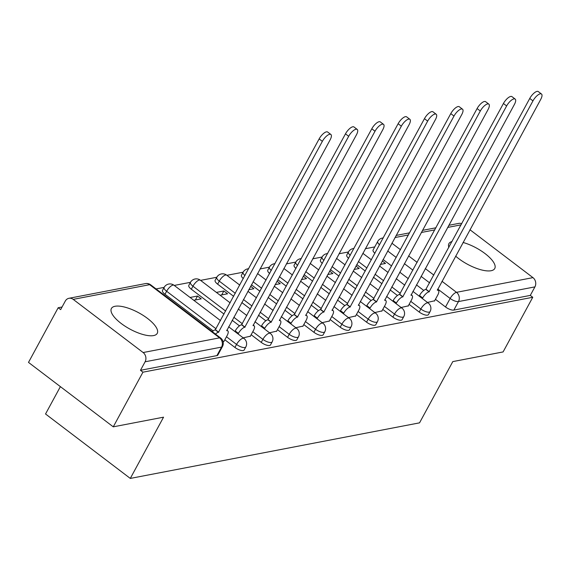<?xml version="1.0" encoding="UTF-8"?>
<svg xmlns="http://www.w3.org/2000/svg" width="570" height="570" viewBox="0 0 570 570"><rect width="100%" height="100%" fill="white"/><g stroke="black" fill="none" stroke-linecap="round" stroke-linejoin="round"><path stroke-width="0.85" d="M452.06 241.53A26.078 9.27 28.5 0 0 448.911 243.632A26.078 9.27 28.5 0 0 448.861 247.423M455.63 256.122A26.078 9.27 28.5 0 0 491.105 270.729A26.078 9.27 28.5 0 0 494.746 268.52A26.078 9.27 28.5 0 0 486.645 254.854A26.078 9.27 28.5 0 0 463.047 242.464M115.047 306.275A26.078 9.27 28.5 0 0 111.399 308.484A26.078 9.27 28.5 0 0 125.343 326.375A26.078 9.27 28.5 0 0 153.594 335.58A26.078 9.27 28.5 0 0 157.234 333.372A26.078 9.27 28.5 0 0 143.298 315.481A26.078 9.27 28.5 0 0 115.047 306.275M409.11 304.366L419.199 312.039A6.69 2.373 28.5 0 0 427.521 315.146A6.69 2.373 28.5 0 0 428.455 314.583L430.094 311.562A6.69 2.373 -151.5 0 1 429.16 312.125A6.69 2.373 -151.5 0 1 420.845 309.018L410.749 301.345M382.784 309.424L392.873 317.098A6.69 2.373 28.5 0 0 401.195 320.205A6.69 2.373 28.5 0 0 402.128 319.642L403.767 316.621A6.69 2.373 -151.5 0 1 402.833 317.184A6.69 2.373 -151.5 0 1 394.518 314.077L384.422 306.404M356.457 314.483L366.553 322.157A6.69 2.373 28.5 0 0 374.868 325.263A6.69 2.373 28.5 0 0 375.801 324.701L377.44 321.68A6.69 2.373 -151.5 0 1 376.506 322.242A6.69 2.373 -151.5 0 1 368.192 319.136L358.095 311.462M330.13 319.542L340.226 327.216A6.69 2.373 28.5 0 0 348.541 330.322A6.69 2.373 28.5 0 0 349.474 329.759L351.113 326.738A6.69 2.373 -151.5 0 1 350.18 327.301A6.69 2.373 -151.5 0 1 341.865 324.195L331.769 316.521M303.803 324.601L313.899 332.274A6.69 2.373 28.5 0 0 322.214 335.381A6.69 2.373 28.5 0 0 323.147 334.818L324.793 331.79A6.69 2.373 -151.5 0 1 323.86 332.36A6.69 2.373 -151.5 0 1 315.538 329.253L305.449 321.58M277.476 329.66L287.572 337.333A6.69 2.373 28.5 0 0 295.887 340.44A6.69 2.373 28.5 0 0 296.828 339.87L298.466 336.849A6.69 2.373 -151.5 0 1 297.533 337.419A6.69 2.373 -151.5 0 1 289.211 334.312L279.122 326.639M251.156 334.718L261.245 342.392A6.69 2.373 28.5 0 0 269.567 345.498A6.69 2.373 28.5 0 0 270.501 344.928L272.139 341.907A6.69 2.373 -151.5 0 1 271.206 342.477A6.69 2.373 -151.5 0 1 262.884 339.371L252.795 331.697M224.829 339.777L234.918 347.451A6.69 2.373 28.5 0 0 243.24 350.557A6.69 2.373 28.5 0 0 244.174 349.987L245.812 346.966A6.69 2.373 -151.5 0 1 244.879 347.536A6.69 2.373 -151.5 0 1 236.564 344.43L226.468 336.756M374.754 246.91L365.334 248.719M348.427 251.969L339.007 253.778M322.1 257.027L312.681 258.837M295.773 262.086L286.354 263.896M269.446 267.145L260.027 268.954M243.126 272.204L226.903 275.317M216.799 277.262L200.576 280.376M190.473 282.321L174.249 285.435M164.146 287.38L156.073 288.926M62.073 306.988L58.176 307.743L60.648 309.617L65.272 301.103A6.69 5.736 -100.9 0 1 68.949 298.295A6.69 5.736 -100.9 0 1 73.195 299.371L143.127 352.538L219.578 337.853L149.639 284.679L73.195 299.371M60.384 386.638L45.536 413.984L130.295 478.422L163.554 417.176L113.266 426.837L142.942 372.182L532.765 297.276L503.089 351.932L452.794 361.601L419.541 422.847L130.295 478.422M113.266 426.837L28.5 362.399L58.176 307.743M469.958 229.739L532.957 277.633A6.69 5.736 79.1 0 1 534.917 286.888L530.292 295.403L453.848 310.087A6.69 2.373 -151.5 0 1 445.526 306.981L435.437 299.307M423.767 290.436L416.442 284.872M408.312 278.687L399.755 272.182M391.618 265.998L383.061 259.493M530.292 295.403L532.765 297.276M448.782 225.314L458.772 223.39A6.69 5.736 79.1 0 1 461.736 223.718M140.469 370.308L216.913 355.616A6.69 2.373 28.5 0 0 217.847 355.046L222.471 346.531A6.69 2.373 -151.5 0 1 221.538 347.102L145.094 361.793L140.469 370.308L142.942 372.182M145.094 361.793A6.69 5.736 -100.9 0 0 143.127 352.538M223.084 341.722L224.024 341.252M243.198 337.853L250.351 336.193M193.772 300.276L201.224 298.844L197.519 296.03L195.382 299.97M269.524 332.794L276.678 331.134M220.098 295.217L227.551 293.785L223.846 290.971L221.709 294.911M295.844 327.736L303.005 326.076M248.762 289.717L253.878 288.726L250.636 286.261M322.171 322.677L329.325 321.017M275.082 284.658L280.205 283.668L276.956 281.202M348.498 317.618L355.652 315.958M301.409 279.599L306.532 278.616L303.283 276.144M374.825 312.567L381.978 310.899M327.736 274.541L332.859 273.557L329.61 271.085M401.152 307.508L408.305 305.841M354.063 269.482L359.178 268.498L355.937 266.026M397.44 295.495L390.115 289.923M381.986 283.746L373.428 277.241M365.292 271.056L356.742 264.551M371.12 300.554L363.795 294.982M355.659 288.805L347.102 282.3M338.972 276.115L330.415 269.61M344.793 305.613L337.469 300.041M329.332 293.856L320.775 287.358M312.645 281.174L304.088 274.669M318.466 310.671L311.142 305.1M303.005 298.915L294.448 292.41M286.318 286.233L277.761 279.728M292.139 315.73L284.815 310.158M276.678 303.974L268.128 297.469M259.991 291.291L251.434 284.786M265.812 320.789L258.488 315.217M250.358 309.033L241.801 302.528M233.664 296.343L217.64 284.159L219.279 281.138A6.69 2.373 -151.5 0 1 216.778 277.298L215.139 280.319A6.69 2.373 28.5 0 0 217.64 284.159M239.486 325.848L232.161 320.276M224.031 314.091L191.313 289.218L192.952 286.197A6.69 2.373 -151.5 0 1 190.451 282.357L188.812 285.378A6.69 2.373 28.5 0 0 191.313 289.218M213.166 330.906L164.987 294.277L166.625 291.256A6.69 2.373 -151.5 0 1 164.124 287.415L162.486 290.436A6.69 2.373 28.5 0 0 164.987 294.277M427.479 302.449L434.632 300.782M223.846 290.971L216.393 292.403M197.519 296.03L190.066 297.462M380.389 264.423L385.505 263.44L382.263 260.967M350.258 255.324A6.69 2.373 -151.5 0 1 348.405 252.004L346.767 255.032A6.69 2.373 28.5 0 0 348.619 258.345M323.931 260.383A6.69 2.373 -151.5 0 1 322.079 257.063L320.44 260.084A6.69 2.373 28.5 0 0 322.292 263.404M297.604 265.442A6.69 2.373 -151.5 0 1 295.752 262.122L294.113 265.143A6.69 2.373 28.5 0 0 295.965 268.463M271.277 270.501A6.69 2.373 -151.5 0 1 269.425 267.18L267.786 270.201A6.69 2.373 28.5 0 0 269.639 273.522M244.958 275.559A6.69 2.373 -151.5 0 1 243.105 272.239L241.459 275.26A6.69 2.373 28.5 0 0 243.312 278.58M379.563 244.772A6.69 2.373 -151.5 0 1 377.711 241.459L373.094 249.974A6.69 2.373 28.5 0 0 374.939 253.287M223.853 341.572L227.124 335.545A6.69 2.487 127.2 0 0 227.801 330.871A6.69 2.487 127.2 0 0 226.732 330.7L330.123 139.864A7.688 2.857 127.2 0 0 330.892 134.484A7.688 2.857 127.2 0 0 322.356 141.353L218.467 332.289A6.69 2.487 127.2 0 0 215.481 334.098M212.268 331.655A6.69 2.487 -52.8 0 1 215.253 329.845L319.143 138.909A7.688 2.857 -52.8 0 1 327.679 132.041L330.892 134.484M218.716 332.239L215.503 329.795M250.18 336.514L253.451 330.486A6.69 2.487 127.2 0 0 254.12 325.812A6.69 2.487 127.2 0 0 253.059 325.641L356.45 134.805A7.688 2.857 127.2 0 0 357.219 129.426A7.688 2.857 127.2 0 0 348.683 136.294L244.787 327.23A6.69 2.487 127.2 0 0 238.431 333.372L235.218 330.928A6.69 2.487 -52.8 0 1 241.58 324.786L345.47 133.85A7.688 2.857 -52.8 0 1 354.006 126.989L357.219 129.426M234.89 331.541L235.218 330.928M238.103 333.984L238.431 333.372M245.043 327.18L241.83 324.736M276.5 331.455L279.777 325.427A6.69 2.487 127.2 0 0 280.447 320.753A6.69 2.487 127.2 0 0 279.386 320.582L382.769 129.746A7.688 2.857 127.2 0 0 383.546 124.367A7.688 2.857 127.2 0 0 375.01 131.235L271.113 322.171A6.69 2.487 127.2 0 0 264.758 328.313L261.544 325.869A6.69 2.487 -52.8 0 1 267.9 319.727L371.797 128.791A7.688 2.857 -52.8 0 1 380.332 121.93L383.546 124.367M261.21 326.482L261.544 325.869M264.423 328.926L264.758 328.313M271.37 322.121L268.156 319.677M302.827 326.396L306.104 320.368A6.69 2.487 127.2 0 0 306.774 315.695A6.69 2.487 127.2 0 0 305.712 315.524L409.096 124.688A7.688 2.857 127.2 0 0 409.873 119.308A7.688 2.857 127.2 0 0 401.337 126.177L297.44 317.112A6.69 2.487 127.2 0 0 291.085 323.254L287.871 320.81A6.69 2.487 -52.8 0 1 294.227 314.668L398.124 123.733A7.688 2.857 -52.8 0 1 406.659 116.871L409.873 119.308M287.536 321.423L287.871 320.81M290.75 323.867L291.085 323.254M297.697 317.062L294.483 314.619M329.154 321.338L332.431 315.31A6.69 2.487 127.2 0 0 333.101 310.636A6.69 2.487 127.2 0 0 332.039 310.465L435.423 119.629A7.688 2.857 127.2 0 0 436.2 114.249A7.688 2.857 127.2 0 0 427.664 121.118L323.767 312.054A6.69 2.487 127.2 0 0 317.412 318.195L314.198 315.752A6.69 2.487 -52.8 0 1 320.554 309.61L424.451 118.674A7.688 2.857 -52.8 0 1 432.986 111.813L436.2 114.249M313.863 316.364L314.198 315.752M317.077 318.808L317.412 318.195M324.017 312.004L320.81 309.56M355.481 316.279L358.751 310.251A6.69 2.487 127.2 0 0 359.428 305.577A6.69 2.487 127.2 0 0 358.359 305.406L461.75 114.57A7.688 2.857 127.2 0 0 462.519 109.191A7.688 2.857 127.2 0 0 453.991 116.059L350.094 306.995A6.69 2.487 127.2 0 0 343.738 313.137L340.525 310.693A6.69 2.487 -52.8 0 1 346.881 304.551L450.777 113.622A7.688 2.857 -52.8 0 1 459.313 106.754L462.519 109.191M340.19 311.305L340.525 310.693M343.404 313.749L343.738 313.137M350.343 306.945L347.13 304.501M381.807 311.22L385.078 305.192A6.69 2.487 127.2 0 0 385.755 300.518A6.69 2.487 127.2 0 0 384.686 300.347L488.077 109.511A7.688 2.857 127.2 0 0 488.846 104.139A7.688 2.857 127.2 0 0 480.31 111L376.421 301.936A6.69 2.487 127.2 0 0 370.058 308.078L366.845 305.634A6.69 2.487 -52.8 0 1 373.207 299.492L477.097 108.564A7.688 2.857 -52.8 0 1 485.633 101.695L488.846 104.139M366.517 306.247L366.845 305.634M369.731 308.691L370.058 308.078M376.67 301.886L373.457 299.442M408.134 306.161L411.405 300.134A6.69 2.487 127.2 0 0 412.074 295.459A6.69 2.487 127.2 0 0 411.013 295.288L514.404 104.453A7.688 2.857 127.2 0 0 515.173 99.08A7.688 2.857 127.2 0 0 506.637 105.942L402.741 296.877A6.69 2.487 127.2 0 0 396.385 303.019L393.172 300.575A6.69 2.487 -52.8 0 1 399.534 294.434L503.424 103.505A7.688 2.857 -52.8 0 1 511.96 96.636L515.173 99.08M392.844 301.188L393.172 300.575M396.057 303.632L396.385 303.019M402.997 296.828L399.784 294.384M434.454 301.103L437.732 295.075A6.69 2.487 127.2 0 0 438.401 290.401A6.69 2.487 127.2 0 0 437.34 290.23L540.731 99.394A7.688 2.857 127.2 0 0 541.5 94.022A7.688 2.857 127.2 0 0 532.964 100.883L429.068 291.819A6.69 2.487 127.2 0 0 422.712 297.96L419.499 295.517A6.69 2.487 -52.8 0 1 425.854 289.375L529.751 98.446A7.688 2.857 -52.8 0 1 538.287 91.578L541.5 94.022M419.171 296.129L419.499 295.517M422.377 298.573L422.712 297.96M429.324 291.769L426.111 289.325M419.199 312.039L420.845 309.018A6.69 2.487 -52.8 0 1 427.201 302.877A6.69 2.487 127.2 0 1 428.262 303.048L412.915 291.377M392.873 317.098L394.518 314.077A6.69 2.487 -52.8 0 1 400.874 307.935A6.69 2.487 127.2 0 1 401.935 308.106L386.588 296.429M366.553 322.157L368.192 319.136A6.69 2.487 -52.8 0 1 374.547 312.994A6.69 2.487 127.2 0 1 375.616 313.165L360.261 301.487M340.226 327.216L341.865 324.195A6.69 2.487 -52.8 0 1 348.22 318.053A6.69 2.487 127.2 0 1 349.289 318.224L333.935 306.546M313.899 332.274L315.538 329.253A6.69 2.487 -52.8 0 1 321.893 323.112A6.69 2.487 127.2 0 1 322.962 323.283L307.608 311.605M287.572 337.333L289.211 334.312A6.69 2.487 -52.8 0 1 295.573 328.17A6.69 2.487 127.2 0 1 296.635 328.341L281.281 316.663M261.245 342.392L262.884 339.371A6.69 2.487 -52.8 0 1 269.247 333.229A6.69 2.487 127.2 0 1 270.308 333.393L254.954 321.722M234.918 347.451L236.564 344.43A6.69 2.487 -52.8 0 1 242.92 338.288A6.69 2.487 127.2 0 1 243.981 338.452L228.634 326.781M445.526 306.981L450.15 298.466L437.753 289.04M429.623 282.855L421.066 276.357M412.929 270.173L404.379 263.668M396.243 257.483L387.685 250.978M391.904 243.205L400.461 249.71M408.597 255.894L417.147 262.399M425.284 268.584L433.841 275.089M441.971 281.274L456.506 292.325L532.957 277.633M461.13 224.829L447.635 227.423M434.803 229.888L421.308 232.482M408.476 234.947L394.982 237.54M400.311 293.408L391.761 286.902M383.624 280.725L375.067 274.22M366.938 268.035L358.38 261.53M373.991 298.466L365.434 291.961M357.297 285.777L348.74 279.279M340.611 273.094L332.054 266.589M347.664 303.525L339.107 297.02M330.971 290.835L322.421 284.33M314.284 278.153L305.727 271.648M321.338 308.584L312.78 302.079M304.651 295.894L296.094 289.389M287.957 283.212L279.4 276.707M295.011 313.642L286.454 307.137M278.324 300.953L269.767 294.448M261.63 288.263L253.073 281.765M268.684 318.701L260.127 312.196M251.997 306.012L243.44 299.507M235.303 293.322L219.279 281.138A6.69 2.487 127.2 0 1 225.635 274.996A6.69 2.487 127.2 0 1 226.703 275.168A6.69 6.69 0 0 0 216.778 277.298M242.357 323.76L233.807 317.255M225.67 311.07L192.952 286.197A6.69 2.487 127.2 0 1 199.308 280.055A6.69 2.487 127.2 0 1 200.376 280.226A6.69 6.69 0 0 0 190.451 282.357M216.037 328.819L166.625 291.256A6.69 2.487 127.2 0 1 172.981 285.114A6.69 2.487 127.2 0 1 174.049 285.285A6.69 6.69 0 0 0 164.124 287.415M216.913 355.616L221.538 347.102A6.69 5.736 79.1 0 0 219.578 337.853A6.69 2.487 -52.8 0 1 220.64 338.017L150.708 284.85A6.69 6.69 0 0 0 145.4 283.603L68.949 298.295M453.848 310.087L458.465 301.573A6.69 2.373 -151.5 0 1 450.15 298.466A6.69 2.487 127.2 0 1 456.506 292.325A6.69 5.736 79.1 0 1 458.465 301.573L534.917 286.888M383.247 237.989A6.69 5.736 -100.9 0 0 382.328 238.082A6.69 6.69 0 0 0 377.711 241.459M145.4 283.603A6.69 5.736 -100.9 0 1 149.639 284.679A6.69 2.487 -52.8 0 1 150.708 284.85M218.467 332.289L215.253 329.845M322.356 141.353L319.143 138.909M244.787 327.23L241.58 324.786M348.683 136.294L345.47 133.85M271.113 322.171L267.9 319.727M375.01 131.235L371.797 128.791M297.44 317.112L294.227 314.668M401.337 126.177L398.124 123.733M323.767 312.054L320.554 309.61M427.664 121.118L424.451 118.674M350.094 306.995L346.881 304.551M453.991 116.059L450.777 113.622M376.421 301.936L373.207 299.492M480.31 111L477.097 108.564M402.741 296.877L399.534 294.434M506.637 105.942L503.424 103.505M429.068 291.819L425.854 289.375M532.964 100.883L529.751 98.446M174.049 285.285L220.497 320.596M245.812 346.966A6.69 6.69 0 0 0 243.981 338.452M200.376 280.226L230.13 302.848M238.267 309.033L246.824 315.538M272.139 341.907A6.69 6.69 0 0 0 270.308 333.393M226.703 275.168L239.77 285.107M247.9 291.291L256.457 297.796M264.594 303.974L273.151 310.479M298.466 336.849A6.69 6.69 0 0 0 296.635 328.341M248.648 268.755A6.69 6.69 0 0 0 243.105 272.239M257.54 273.543L266.097 280.048M274.227 286.233L282.784 292.738M290.921 298.915L299.478 305.42M324.793 331.79A6.69 6.69 0 0 0 322.962 323.283M274.975 263.696A6.69 6.69 0 0 0 269.425 267.18M283.867 268.484L292.424 274.989M300.554 281.174L309.111 287.679M317.248 293.863L325.798 300.362M351.113 326.738A6.69 6.69 0 0 0 349.289 318.224M301.302 258.637A6.69 6.69 0 0 0 295.752 262.122M310.194 263.425L318.744 269.931M326.881 276.115L335.438 282.62M343.567 288.805L352.125 295.31M377.44 321.68A6.69 6.69 0 0 0 375.616 313.165M327.622 253.579A6.69 6.69 0 0 0 322.079 257.063M336.514 258.367L345.071 264.872M353.208 271.056L361.765 277.562M369.894 283.746L378.452 290.251M403.767 316.621A6.69 6.69 0 0 0 401.935 308.106M353.949 248.52A6.69 6.69 0 0 0 348.405 252.004M362.841 253.308L371.398 259.813M379.534 265.998L388.092 272.503M396.221 278.687L404.778 285.192M430.094 311.562A6.69 6.69 0 0 0 428.262 303.048M435.95 227.779L422.455 230.373M409.623 232.838L396.129 235.431M383.297 237.897L382.328 238.082M222.471 346.531A6.69 6.69 0 0 0 220.64 338.017M227.801 330.871L226.817 330.123M254.12 325.812L253.144 325.064M280.447 320.753L279.471 320.005M306.774 315.695L305.798 314.946M333.101 310.636L332.118 309.888M359.428 305.577L358.445 304.829M385.755 300.518L384.771 299.77M412.074 295.459L411.098 294.711M438.401 290.401L437.425 289.653"/></g></svg>
